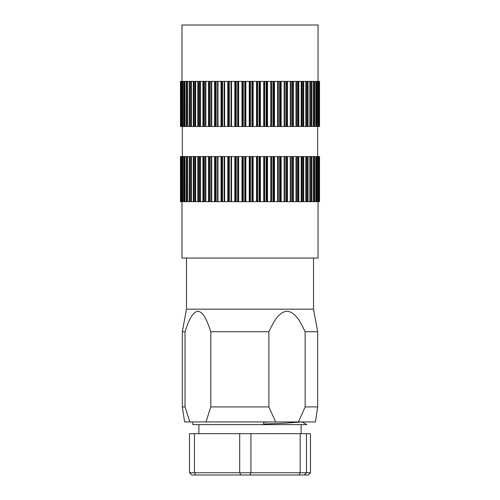 <?xml version="1.0" encoding="UTF-8"?>
<svg xmlns="http://www.w3.org/2000/svg" width="500" height="500" viewBox="0 0 500 500"><rect width="100%" height="100%" fill="white"/><g stroke="black" fill="none" stroke-linecap="round" stroke-linejoin="round"><path stroke-width="0.75" d="M182.338 331.725L185.031 331.725C188.012 323.206 191.494 312.188 197.913 311.225C204.344 312.181 207.806 323.2 210.8 331.725L210.8 406.906L205.994 421.944L184.594 421.944L182.338 406.906L182.338 331.725L186.475 309.175L313.525 309.175L317.663 331.725L305.144 331.725L305.144 406.906L298.387 421.944L315.406 421.944L317.663 406.906L317.663 331.725M210.8 331.725L268.894 331.725C273.087 323.206 277.987 312.188 287.013 311.225C296.062 312.181 300.944 323.2 305.144 331.725M210.8 406.906L268.894 406.906L268.894 331.725M181.962 201.669L181.962 258.05L318.038 258.05L318.038 201.669M198.881 424.631L198.881 433.65M301.119 424.631L301.119 433.65M310.475 433.65L310.506 472.744L308.225 475L191.75 475L189.494 472.744L310.475 472.744L310.475 433.65L189.494 433.65L189.494 472.744M182.338 126.494L182.338 156.562M317.663 126.494L317.663 156.562M318.038 81.381L318.038 25L181.962 25L181.962 81.381M291.762 156.562L290.594 156.562L290.594 201.669L291.762 201.669L291.762 156.562L292.681 156.562L292.681 201.669L297.2 201.669L297.2 156.562L298.144 156.562L298.144 201.669L302.119 201.669L302.119 156.562L303.075 156.562L303.075 201.669L306.462 201.669L306.462 156.562L307.425 156.562L307.425 201.669L310.194 201.669L310.194 156.562L311.15 156.562L311.15 201.669L313.294 201.669L313.294 156.562L314.2 156.562L314.2 201.669L315.944 201.669L315.944 156.562L316.55 156.562L316.55 201.669L317.881 201.669L317.863 156.562L317.881 201.669L319.538 201.669L319.538 156.562L319.538 201.669M291.762 81.381L290.594 81.381L290.594 126.494L291.762 126.494L291.762 81.381L292.681 81.381L292.681 126.494L297.2 126.494L297.2 81.381L298.144 81.381L298.144 126.494L302.119 126.494L302.119 81.381L303.075 81.381L303.075 126.494L306.462 126.494L306.462 81.381L307.425 81.381L307.425 126.494L310.194 126.494L310.194 81.381L311.15 81.381L311.15 126.494L313.294 126.494L313.294 81.381L314.2 81.381L314.2 126.494L315.944 126.494L315.944 81.381L316.55 81.381L316.55 126.494L317.881 126.494L317.863 81.381L317.881 126.494L319.538 126.494L319.538 81.381L319.538 126.494M297.2 156.562L296.238 156.562L296.238 201.669M297.2 81.381L296.238 81.381L296.238 126.494M302.119 156.562L301.381 156.562L301.381 201.669M302.119 81.381L301.381 81.381L301.381 126.494M306.462 156.562L305.969 156.562L305.969 201.669M306.462 81.381L305.969 81.381L305.969 126.494M310.194 156.562L309.956 201.669M310.194 81.381L309.956 126.494M319.538 156.562L319.081 156.562L319.081 201.669M319.538 81.381L319.081 81.381L319.081 126.494M319.081 81.381L318.169 81.381L318.169 126.494M317.044 126.494L317.044 81.381L318.169 81.381M319.081 156.562L318.169 156.562L318.169 201.669M317.044 201.669L317.044 156.562L318.169 156.562M317.044 81.381L316.55 81.381M316.55 126.494L315.944 126.494M317.044 156.562L316.55 156.562M316.55 201.669L315.944 201.669M315.944 81.381L314.2 81.381M314.2 126.494L313.294 126.494M315.944 156.562L314.2 156.562M314.2 201.669L313.294 201.669M313.294 81.381L311.15 81.381M311.15 126.494L310.194 126.494M313.294 156.562L311.15 156.562M311.15 201.669L310.194 201.669M309.956 81.381L307.425 81.381M307.425 126.494L306.462 126.494M309.956 156.562L307.425 156.562M307.425 201.669L306.462 201.669M305.969 81.381L303.075 81.381M303.075 126.494L302.119 126.494M305.969 156.562L303.075 156.562M303.075 201.669L302.119 201.669M301.381 81.381L298.144 81.381M298.144 126.494L297.2 126.494M301.381 156.562L298.144 156.562M298.144 201.669L297.2 201.669M296.238 81.381L292.681 81.381M292.681 126.494L291.762 126.494M296.238 156.562L292.681 156.562M292.681 201.669L291.762 201.669M290.594 81.381L286.75 81.381L286.75 126.494L290.594 126.494M286.75 126.494L285.869 126.494L285.869 81.381L286.75 81.381M290.594 156.562L286.75 156.562L286.75 201.669L290.594 201.669M285.869 81.381L280.419 81.381L280.419 126.494L284.581 126.494L284.581 81.381M284.581 126.494L285.869 126.494M286.75 201.669L285.869 201.669L285.869 156.562L286.75 156.562M285.869 156.562L280.419 156.562L280.419 201.669L284.581 201.669L284.581 156.562M284.581 201.669L285.869 201.669M280.419 126.494L279.581 126.494L279.581 81.381L280.419 81.381M279.581 81.381L273.756 81.381L273.756 126.494L278.219 126.494L278.219 81.381M278.219 126.494L279.581 126.494M280.419 201.669L279.581 201.669L279.581 156.562L280.419 156.562M279.581 156.562L273.756 156.562L273.756 201.669L278.219 201.669L278.219 156.562M278.219 201.669L279.581 201.669M273.756 126.494L272.975 126.494L272.975 81.381L273.756 81.381M272.975 81.381L266.831 81.381L266.831 126.494L271.55 126.494L271.55 81.381M271.55 126.494L272.975 126.494M273.756 201.669L272.975 201.669L272.975 156.562L273.756 156.562M272.975 156.562L266.831 156.562L266.831 201.669L271.55 201.669L271.55 156.562M271.55 201.669L272.975 201.669M266.831 126.494L266.112 126.494L266.112 81.381L266.831 81.381M266.112 81.381L259.725 81.381L259.725 126.494L264.65 126.494L264.65 81.381M264.65 126.494L266.112 126.494M266.831 201.669L266.112 201.669L266.112 156.562L266.831 156.562M266.112 156.562L259.725 156.562L259.725 201.669L264.65 201.669L264.65 156.562M264.65 201.669L266.112 201.669M259.725 126.494L259.075 126.494L259.075 81.381L259.725 81.381M259.075 81.381L252.506 81.381L252.506 126.494L257.581 126.494L257.581 81.381M257.581 126.494L259.075 126.494M259.725 201.669L259.075 201.669L259.075 156.562L259.725 156.562M259.075 156.562L252.506 156.562L252.506 201.669L257.581 201.669L257.581 156.562M257.581 201.669L259.075 201.669M252.506 126.494L251.938 126.494L251.938 81.381L252.506 81.381M251.938 81.381L245.263 81.381L245.263 126.494L250.431 126.494L250.431 81.381M250.431 126.494L251.938 126.494M252.506 201.669L251.938 201.669L251.938 156.562L252.506 156.562M251.938 156.562L245.263 156.562L245.263 201.669L250.431 201.669L250.431 156.562M250.431 201.669L251.938 201.669M245.263 126.494L244.781 126.494L244.781 81.381L245.263 81.381M244.781 81.381L238.075 81.381L238.075 126.494L243.281 126.494L243.281 81.381M243.281 126.494L244.781 126.494M245.263 201.669L244.781 201.669L244.781 156.562L245.263 156.562M244.781 156.562L238.075 156.562L238.075 201.669L243.281 201.669L243.281 156.562M243.281 201.669L244.781 201.669M238.075 126.494L237.675 126.494L237.675 81.381L238.075 81.381M237.675 81.381L231.012 81.381L231.012 126.494L236.2 126.494L236.2 81.381M236.2 126.494L237.675 126.494M238.075 201.669L237.675 201.669L237.675 156.562L238.075 156.562M237.675 156.562L231.012 156.562L231.012 201.669L236.2 201.669L236.2 156.562M236.2 201.669L237.675 201.669M231.012 126.494L231.012 81.381M230.712 81.381L224.156 81.381L224.156 126.494L229.275 126.494L229.275 81.381M229.275 126.494L230.712 126.494M231.012 201.669L231.012 156.562M230.712 156.562L224.156 156.562L224.156 201.669L229.275 201.669L229.275 156.562M229.275 201.669L230.712 201.669M224.156 126.494L224.156 81.381M223.956 81.381L217.587 81.381L217.587 126.494L222.569 126.494L222.569 81.381M222.569 126.494L223.956 126.494M224.156 201.669L224.156 156.562M223.956 156.562L217.587 156.562L217.587 201.669L222.569 201.669L222.569 156.562M222.569 201.669L223.956 201.669M217.587 126.494L217.587 81.381M217.488 81.381L200.263 81.381L200.281 126.494L204.544 126.494L204.544 81.381M204.544 126.494L216.169 126.494L216.169 81.381M216.169 126.494L217.488 126.494M217.587 201.669L217.587 156.562M217.488 156.562L200.263 156.562L200.281 201.669L204.544 201.669L204.544 156.562M204.544 201.669L216.169 201.669L216.169 156.562M216.169 201.669L217.488 201.669M211.369 126.494L211.369 81.381L211.375 126.494M210.138 126.494L210.138 81.381M211.369 201.669L211.369 156.562L211.375 201.669M210.138 201.669L210.138 156.562M199.45 126.494L200.263 126.494L200.263 81.381L195.481 81.381L195.519 126.494L199.45 126.494L199.45 81.381M199.45 201.669L200.263 201.669L200.263 156.562L195.481 156.562L195.519 201.669L199.45 201.669L199.45 156.562M191.356 126.494L195.481 126.494L195.481 81.381L191.356 81.381M194.906 126.494L194.906 81.381M191.356 201.669L195.481 201.669L195.481 156.562L191.356 156.562M194.906 201.669L194.906 156.562M190.969 126.494L191.294 126.494L191.294 81.381L187.738 81.381L187.819 126.494L190.969 126.494L190.969 81.381M190.969 201.669L191.294 201.669L191.294 156.562L187.738 156.562L187.819 201.669L190.969 201.669L190.969 156.562M187.681 126.494L187.738 81.381L184.856 81.381L184.906 126.494L187.681 126.494L187.681 81.381M187.681 201.669L187.738 156.562L184.856 156.562L184.906 201.669L187.681 201.669L187.681 156.562M184.856 81.381L182.681 81.381L182.706 126.494L184.856 126.494L184.856 81.381M180.531 81.381L180.463 126.494L182.706 126.494L182.681 81.381L181.231 81.381L181.244 126.494L181.231 81.381L180.531 81.381L180.531 126.494L180.531 81.381M184.856 156.562L182.681 156.562L182.706 201.669L184.856 201.669L184.856 156.562M180.531 156.562L180.463 201.669L182.681 201.669L182.681 156.562L181.231 156.562L181.244 201.669L181.231 156.562L180.531 156.562L180.531 201.669L180.531 156.562M310.506 472.744L308.225 475M192.862 421.944L192.862 424.631L263.65 424.631L263.65 421.944M263.65 424.631L306.644 424.631M270.775 421.944L263.65 422.194M301.706 421.944L283.913 423.256L263.65 424.012M189.838 421.944L185.031 406.906L185.031 331.725M182.338 406.906L185.031 406.906M205.994 421.944L275.656 421.944L268.894 406.906M298.387 421.944L275.656 421.944M305.144 406.906L317.663 406.906M239.681 433.65L239.681 472.744L240.95 475M319.419 126.494L319.419 81.381M319.419 201.669L319.419 156.562M319.075 126.494L319.075 81.381M318.606 126.494L318.606 81.381M319.075 201.669L319.075 156.562M318.606 201.669L318.606 156.562M315.906 126.494L315.906 81.381M314.744 126.494L314.744 81.381M315.906 201.669L315.906 156.562M314.744 201.669L314.744 156.562M313.225 126.494L313.225 81.381M311.737 126.494L311.737 81.381M313.225 201.669L313.225 156.562M311.737 201.669L311.737 156.562M309.85 126.494L309.85 81.381M308.05 126.494L308.05 81.381M309.85 201.669L309.85 156.562M308.05 201.669L308.05 156.562M305.825 126.494L305.825 81.381M303.731 126.494L303.731 81.381M305.825 201.669L305.825 156.562M303.731 201.669L303.731 156.562M301.181 126.494L301.181 81.381M298.825 126.494L298.825 81.381M301.181 201.669L301.181 156.562M298.825 201.669L298.825 156.562M295.981 126.494L295.981 81.381M293.381 126.494L293.381 81.381M295.981 201.669L295.981 156.562M293.381 201.669L293.381 156.562M290.275 126.494L290.275 81.381M287.462 126.494L287.462 81.381M290.275 201.669L290.275 156.562M287.462 201.669L287.462 156.562M284.513 126.494L284.513 81.381M284.131 126.494L284.131 81.381M281.131 126.494L281.131 81.381M284.513 201.669L284.513 156.562M284.131 201.669L284.131 156.562M281.131 201.669L281.131 156.562M278.05 126.494L278.05 81.381M277.606 126.494L277.606 81.381M274.462 126.494L274.462 81.381M278.05 201.669L278.05 156.562M277.606 201.669L277.606 156.562M274.462 201.669L274.462 156.562M271.281 126.494L271.281 81.381M270.788 126.494L270.788 81.381M267.519 126.494L267.519 81.381M271.281 201.669L271.281 156.562M270.788 201.669L270.788 156.562M267.519 201.669L267.519 156.562M264.281 126.494L264.281 81.381M263.738 126.494L263.738 81.381M260.394 126.494L260.394 81.381M264.281 201.669L264.281 156.562M263.738 201.669L263.738 156.562M260.394 201.669L260.394 156.562M257.125 126.494L257.125 81.381M256.537 126.494L256.537 81.381M253.144 126.494L253.144 81.381M257.125 201.669L257.125 156.562M256.537 201.669L256.537 156.562M253.144 201.669L253.144 156.562M249.894 126.494L249.894 81.381M249.262 126.494L249.262 81.381M245.869 126.494L245.869 81.381M249.894 201.669L249.894 156.562M249.262 201.669L249.262 156.562M245.869 201.669L245.869 156.562M242.656 126.494L242.656 81.381M242 126.494L242 81.381M238.637 126.494L238.637 81.381M242.656 201.669L242.656 156.562M242 201.669L242 156.562M238.637 201.669L238.637 156.562M235.506 126.494L235.506 81.381M234.819 126.494L234.819 81.381M231.525 126.494L231.525 81.381M235.506 201.669L235.506 156.562M234.819 201.669L234.819 156.562M231.525 201.669L231.525 156.562M228.512 126.494L228.512 81.381M227.812 126.494L227.812 81.381M224.619 126.494L224.619 81.381M228.512 201.669L228.512 156.562M227.812 201.669L227.812 156.562M224.619 201.669L224.619 156.562M221.75 126.494L221.75 81.381M221.044 126.494L221.044 81.381M217.994 126.494L217.994 81.381M221.75 201.669L221.75 156.562M221.044 201.669L221.044 156.562M217.994 201.669L217.994 156.562M215.3 126.494L215.3 81.381M214.594 126.494L214.594 81.381M211.713 126.494L211.713 81.381M215.3 201.669L215.3 156.562M214.594 201.669L214.594 156.562M211.713 201.669L211.713 156.562M209.231 126.494L209.231 81.381M208.531 126.494L208.531 81.381M205.856 126.494L205.856 81.381M205.581 81.381L205.581 126.494L205.581 81.381M209.231 201.669L209.231 156.562M208.531 201.669L208.531 156.562M205.856 201.669L205.856 156.562M203.612 126.494L203.612 81.381M205.581 156.562L205.581 201.669L205.581 156.562M202.925 126.494L202.925 81.381M200.481 126.494L200.481 81.381M203.612 201.669L203.612 156.562M202.925 201.669L202.925 156.562M200.481 201.669L200.481 156.562M198.494 126.494L198.494 81.381M197.831 126.494L197.831 81.381M195.65 126.494L195.65 81.381M198.494 201.669L198.494 156.562M197.831 201.669L197.831 156.562M195.65 201.669L195.65 156.562M193.944 126.494L193.944 81.381M193.312 126.494L193.312 81.381M191.412 126.494L191.412 81.381M193.944 201.669L193.944 156.562M193.312 201.669L193.312 156.562M191.412 201.669L191.412 156.562M190.012 126.494L190.012 81.381M189.412 126.494L189.412 81.381M190.012 201.669L190.012 156.562M189.412 201.669L189.412 156.562M186.731 126.494L186.731 81.381M186.175 126.494L186.175 81.381M186.731 201.669L186.731 156.562M186.175 201.669L186.175 156.562M184.144 126.494L184.144 81.381M183.637 126.494L183.637 81.381M184.144 201.669L184.144 156.562M183.637 201.669L183.637 156.562M182.281 126.494L182.281 81.381M181.831 126.494L181.831 81.381M180.769 81.381L180.769 126.494M181.163 81.381L181.163 126.494M182.281 201.669L182.281 156.562M181.831 201.669L181.831 156.562M180.769 156.562L180.769 201.669M304.244 475L306.494 472.744L306.494 433.65M300.156 433.65L300.156 472.744L299.175 475M249.95 475L250.931 472.744L250.931 433.65M195.706 475L194.438 472.744L194.438 433.65M181.163 156.562L181.163 201.669M313.525 309.175L313.525 258.05M180.463 81.381L180.463 126.494M180.463 156.562L180.463 201.669M301.794 421.719L306.825 424.631M186.475 309.175L186.475 258.05"/></g></svg>
